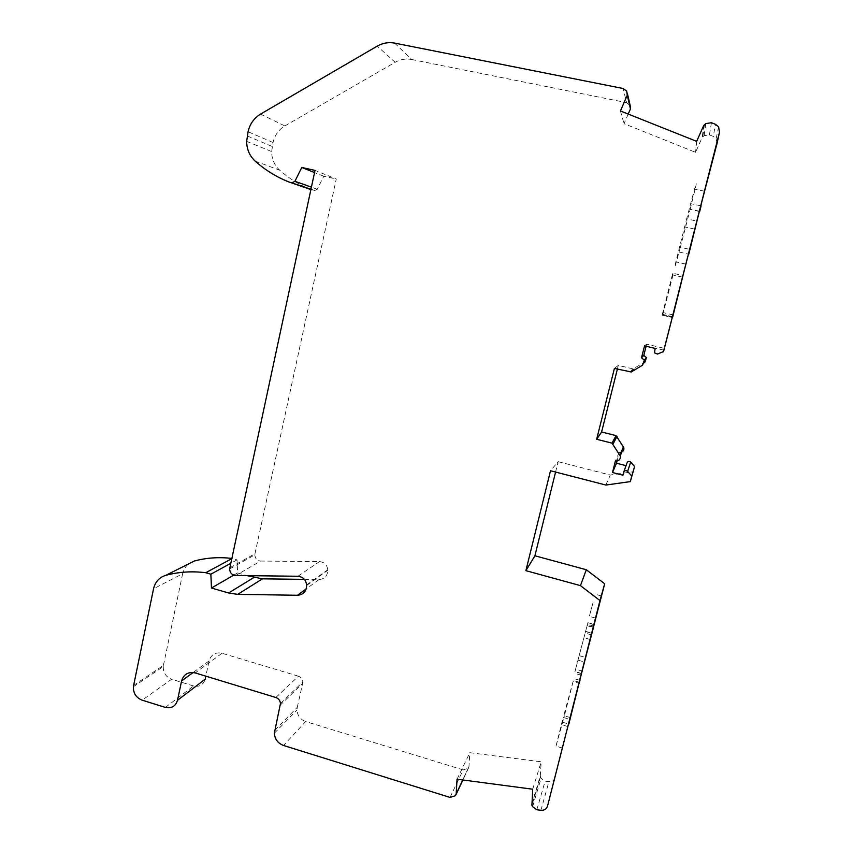 <?xml version="1.0" encoding="UTF-8"?>
<svg xmlns="http://www.w3.org/2000/svg" width="853" height="853" viewBox="0 0 853 853"><rect width="100%" height="100%" fill="white"/><g stroke="black" fill="none" stroke-linecap="round" stroke-linejoin="round"><path stroke-width="0.64" stroke-dasharray="4.26 3.2" d="M617.05 460.983L619.246 452.303L621.027 452.335M619.246 452.303L615.429 460.908M450.032 797.416L463.168 769.907L468.19 768.308L468.958 766.783L462.784 779.973M555.58 472.061L558.15 461.654L550.505 470.749M699.311 211.448L690.141 209.475L680.353 247.306L689.661 249.353M646.105 346.254L646.627 344.185L664.732 348.461M629.909 372.153L632.883 368.869L644.847 362.269L642.629 365.137M632.883 368.869L618.308 365.361L617.369 369.136M622.914 475.185L626.027 465.663M626.294 465.727L626.998 462.966M558.15 461.654L610.247 475.025L633.267 471.741M570.156 717.512L564.387 715.816L573.109 681.536L579.006 683.232M531.718 804.315L540.28 776.049L541.111 778.277L545.12 781.156L548.937 781.657C552.126 781.838 554.215 780.495 555.207 777.595M540.28 776.049L541.218 761.804L469.811 752.687L468.958 766.783M463.168 769.907L305.683 721.542L283.537 745.479M274.634 730.413L297.27 707.329L296.993 709.984C297.441 715.667 300.341 719.516 305.683 721.542M297.27 707.329L302.676 683.317L280.296 705.036M275.839 697.498L298.454 676.205C301.12 677.197 302.57 679.105 302.804 681.952L302.676 683.317M298.454 676.205L222.036 653.249C215.446 651.969 211.139 654.518 209.092 660.872L205.818 676.152M165.343 707.414L193.61 685.983C199.474 687.155 203.323 684.906 205.157 679.212M193.61 685.983L171.613 679.233L142.184 700.185M133.548 685.481L163.435 665.329L163.254 666.556C163.147 672.74 165.93 676.962 171.613 679.233M163.435 665.329L182.638 573.749L153.551 588.741M194.377 561.007C188.161 562.937 184.248 567.192 182.638 573.749M233.743 575.146L237.603 572.917L237.049 559.856L231.749 558.416M237.603 572.917L247.167 575.658M304.393 579.368L319.065 579.55C324.577 579.048 327.477 575.956 327.787 570.273L327.765 569.751C327.072 564.846 324.321 562.127 319.523 561.594L260.613 561.05L235.716 575.519M229.734 567.789L254.962 553.757L254.834 554.866C255.143 558.555 257.073 560.613 260.613 561.05M254.962 553.757L336.263 179.013L315.002 170.397M260.549 114.099L284.859 125.935C278.664 129.699 274.719 135.222 273.045 142.526L271.659 151.557C271.744 159.063 274.41 165.269 279.688 170.184C289.124 178.586 299.67 185.112 311.324 189.771L314.704 190.528L317.273 189.249L323.745 176.23L336.263 179.013M284.859 125.935L395.163 62.29L377.218 46.137M394.662 43.108L411.615 59.486C405.879 58.42 400.388 59.347 395.163 62.29M411.615 59.486L626.603 102.648L623.159 88.52M630.228 105.761L626.603 102.648M628.213 114.067L624.033 123.685L695.568 152.324L702.19 137.472L703.725 125.508M711.445 122.736L709.419 134.891L704.141 135.67L702.19 137.472M709.419 134.891L713.257 136.405L715.528 124.346M717.064 143.368L716.136 138.73L713.257 136.405M605.854 485.048L610.247 475.025M690.141 209.475L695.088 189.217C698.564 174.534 693.809 191.147 686.654 218.88L696.848 221.076M680.353 247.306L679.052 252.04C674.808 267.757 673.742 271.041 675.832 261.882L686.654 218.88M575.562 669.21L587.898 622.701L574.975 671.578L575.562 669.21L582.066 671.066M644.527 345.891L646.627 344.185M663.933 350.167L655.349 348.141L654.709 352.566L657.663 353.771L663.591 351.489M662.461 315.205L672.505 317.529L662.461 315.205L663.069 312.593C663.954 308.775 663.709 309.34 662.333 314.288L672.75 273.227L683.008 275.53M562.426 748.07L556.007 746.151L564.387 715.816M573.109 681.536L563.193 717.394L569.697 719.314M556.007 746.151L563.193 717.394M323.745 176.23L314.544 172.562M237.049 559.856L230.694 563.343M696.666 141.363L695.568 152.324M672.75 273.227L673.006 275.007L682.581 277.161M662.077 315.141L672.292 317.508L661.928 315.12M673.006 275.007L662.6 315.237M593.091 602.463L589.327 616.346L593.091 602.463M306.622 585.265L327.776 570.081M614.405 368.421L618.308 365.361M532.698 789.217L541.218 761.804M620.43 110.965L624.033 123.685M457.048 779.215L469.811 752.687M468.67 767.615L462.891 779.983M456.099 794.484L455.854 795.017M468.19 768.308L455.342 795.742M679.052 252.04L688.456 254.119M587.898 622.701L594.2 624.46M593.741 626.102L587.408 624.332M587.045 625.686L593.389 627.467M591.747 633.31L585.307 631.497M585.329 631.284L591.811 633.107M591.332 634.835L584.817 633.001M590.127 639.462L583.601 637.617M581.415 673.625L574.954 671.769M578.345 660.243L584.38 661.971M579.528 655.754L585.531 657.471M593.485 627.072L587.269 625.334M704.418 124.634L702.84 136.651M700.761 205.797L691.516 203.814M562.681 722.256L568.503 723.984M579.773 680.299L573.802 678.572M567.853 726.553L561.349 724.634M273.045 142.526L248.084 131.746M247.221 135.947L272.214 146.481M310.961 189.217L314.704 190.528M536.857 809.742L545.12 781.156M540.898 810.297L548.937 781.657M705.804 123.578L704.141 135.67M317.273 189.249L311.409 187.159M319.065 579.55L306.195 588.911M297.9 576.255L319.523 561.594M694.79 229.137L684.586 226.919M662.333 314.288L672.505 316.644M672.708 316.687L662.653 314.362M634.142 368.667L631.241 371.951M540.461 776.955L531.909 805.275M222.036 653.249L195.209 672.921M255.154 161.11L279.688 170.184M209.092 660.872L193.162 672.495M532.603 806.682L541.111 778.277M581.458 673.443L574.975 671.578M594.136 624.684L587.866 622.925M274.346 733.217L296.993 709.984M280.445 703.597L302.804 681.952M699.375 211.192L690.194 209.22M579.272 682.229L573.333 680.513M685.961 264.142L675.832 261.882M673.145 314.917L663.069 312.593M626.667 91.058L629.898 105.026M229.606 568.962L254.834 554.866M306.611 584.923L327.765 569.751M672.612 317.039L662.568 314.714M718.599 126.83L716.136 138.73M133.356 686.761L163.254 666.556M531.75 804.795L540.312 776.507M246.645 141.342L271.659 151.557M704.546 191.211L695.088 189.217M601.418 595.938L595.138 594.21M595.725 618.126L589.327 616.346M306.632 585.467L327.787 570.273M581.138 675.171L575.039 673.412"/><path stroke-width="1.28" d="M621.027 452.335C623.383 451.514 624.289 449.904 623.746 447.484L616.037 435.616L612.006 443.155L620.206 455.79C620.664 459.351 619.065 461.057 615.429 460.908L612.486 472.519L622.914 475.185L623.66 472.253C624.599 470.419 625.921 470.12 627.616 471.368L630.708 462.123L634.6 466.538L631.742 476.07L627.616 471.368M462.784 779.973L455.342 795.742L450.032 797.416L283.537 745.479C277.897 743.315 274.837 739.231 274.346 733.217L280.445 703.597C280.179 700.59 278.654 698.554 275.839 697.498L195.209 672.921C188.268 671.556 183.736 674.222 181.593 680.939L177.499 700.302C175.569 706.316 171.517 708.683 165.343 707.414L142.184 700.185C136.192 697.775 133.249 693.297 133.356 686.761L153.551 588.741C155.235 581.799 159.351 577.321 165.887 575.295L194.377 561.007C206.469 557.766 218.933 556.902 231.749 558.416M456.163 794.132L457.048 779.215L532.698 789.217L531.909 805.275L532.603 806.682L536.857 809.742L540.898 810.297C544.289 810.51 546.496 809.092 547.541 806.032L599.979 600.565L580.445 585.627L525.885 570.668L550.505 470.749L605.854 485.048L630.335 481.604L634.6 466.538M525.885 570.668L534.906 555.783L555.58 472.061M644.847 362.269L646.425 357.578L643.802 355.36L641.52 357.78L644.527 345.891L655.147 348.397L654.496 352.865L657.482 354.08L663.591 351.489L689.661 249.353M643.802 355.36L646.105 346.254M612.006 443.155L596.652 439.284L601.6 432.002L617.369 369.136M601.6 432.002L616.037 435.616M626.027 465.663L616.484 463.232L617.05 460.983M623.81 471.858L626.998 462.966C627.883 461.238 629.119 460.951 630.708 462.123M579.006 683.232L604.681 583.751L586.299 569.74L534.906 555.783M547.541 806.032L570.156 717.512M205.818 676.152L205.157 679.212L177.499 700.302M247.167 575.658L262.479 578.846L304.393 579.368M663.463 351.767L719.484 132.258L718.599 126.83L715.528 124.346L711.445 122.736L705.804 123.578L703.725 125.508L696.666 141.363L620.43 110.965L627.264 95.205L630.452 108.928L630.228 105.761M630.452 108.928L628.213 114.067M699.311 211.448L717.064 143.368M688.456 254.119L690.013 249.428M593.549 627.094L581.415 673.625L593.485 627.072M568.503 723.984L570.508 717.618M568.834 724.08L579.773 680.299M579.272 683.317L579.987 680.363M599.979 600.565L604.681 583.751M599.392 604.201L595.725 618.126L599.392 604.201M616.484 463.232L612.486 472.519M641.52 357.78L644.314 360.137L642.629 365.137L631.241 371.951L614.405 368.421L596.652 439.284M688.766 254.194L700.761 205.797M699.684 211.523L701.102 205.861M672.559 317.529L683.008 275.53L672.505 317.519M580.445 585.627L586.299 569.74M627.264 95.205L626.667 91.058L623.159 88.52L394.662 43.108C388.573 41.978 382.762 42.991 377.218 46.137L260.549 114.099C254.002 118.109 249.854 123.984 248.084 131.746L246.645 141.342C246.741 149.307 249.577 155.896 255.154 161.11C265.144 170.014 276.308 176.934 288.645 181.86L310.961 189.217M310.887 189.611L288.645 181.86M311.409 187.159L294.925 181.294L301.749 167.465L315.002 170.397L229.606 568.962C229.937 572.864 231.973 575.05 235.716 575.519L297.9 576.255C302.964 576.831 305.864 579.72 306.611 584.923L306.632 585.467C306.323 591.492 303.252 594.754 297.441 595.266L237.71 594.36L262.479 578.846M314.544 172.562L301.749 167.465M294.925 181.294L292.206 182.659M233.743 575.146L211.469 588.016L210.862 574.197L205.744 572.715C192.064 570.998 178.778 571.862 165.887 575.295M230.694 563.343L210.862 574.197M205.744 572.715L231.675 558.758M211.469 588.016L228.583 592.984L237.71 594.36M631.742 476.07L630.335 481.604M619.854 455.054L623.415 446.801M462.891 779.983L456.099 794.484M716.968 143.826L719.484 132.258M613.083 443.944L617.05 436.352M306.195 588.911L297.441 595.266M627.318 93.116L630.506 106.956M627.424 94.139L630.602 107.926M228.583 592.984L253.831 577.566M193.162 672.495L181.593 680.939M620.206 455.79L623.746 447.484M644.314 360.137L646.425 357.578"/></g></svg>
